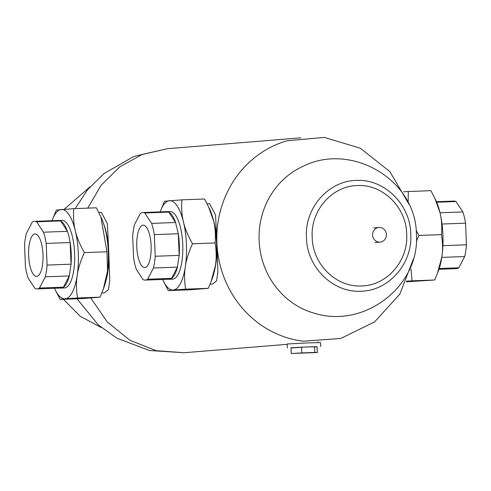 <?xml version="1.0" encoding="UTF-8"?>
<svg xmlns="http://www.w3.org/2000/svg" width="491" height="491" viewBox="0 0 491 491"><rect width="100%" height="100%" fill="white"/><g stroke="black" fill="none" stroke-linecap="round" stroke-linejoin="round"><path stroke-width="0.74" d="M312.208 237.491C312.589 264.404 336.415 287.493 361.554 285.94C386.742 285.639 408.561 260.868 406.689 234.011C406.303 207.098 382.483 184.008 357.344 185.561C332.155 185.862 310.337 210.633 312.208 237.491M410.746 233.9C412.808 263.544 388.731 290.887 360.922 291.218C333.174 292.931 306.881 267.442 306.458 237.736C304.395 208.092 328.473 180.756 356.282 180.424C384.03 178.712 410.323 204.195 410.746 233.9M210.068 284.185L212.548 284.099L216.586 280.803L217.906 271.897L216.905 243.063A102.355 96.304 85.3 0 0 303.303 341.196L340.748 338.477L374.498 321.979L399.84 294.14L413.41 258.929M101.858 293.004L104.411 292.906L108.45 289.616L109.769 280.705L108.769 251.877L107.412 223.835L101.453 212.486L98.875 212.585M286.983 140.788A102.355 96.304 85.3 0 0 216.905 243.063L215.549 215.021L209.589 203.679L207.092 203.771M259.131 240.651A77.891 73.288 85.3 0 0 315.652 313.589C364.604 328.313 420.179 286.093 416.417 234.146C415.938 179.565 351.587 142.347 303.628 166.032A77.891 73.288 85.3 0 0 259.131 240.651M103.846 224.43A40.237 13.619 87.9 0 1 108.769 251.877A40.237 13.619 87.9 0 1 105.921 280.821M212.99 218.556A40.237 13.619 87.9 0 1 216.905 243.063A40.237 13.619 87.9 0 1 214.849 269.007M42.981 254.584A21.217 7.181 87.9 0 1 36.598 276.372A21.217 7.181 87.9 0 1 28.656 255.75A21.217 7.181 87.9 0 1 35.039 233.962A21.217 7.181 87.9 0 1 42.981 254.584M69.292 275.948A33.83 11.453 87.9 0 1 63.449 287.223M63.449 287.161L39.483 288.045L45.307 276.814A33.811 11.44 -92.1 0 0 47.087 265.066L46.179 243.426A33.811 11.44 -92.1 0 0 43.484 232.206L36.635 221.809A33.811 11.44 -92.1 0 0 34.573 221.343A33.811 11.44 -92.1 0 0 32.222 222.165L26.287 233.606A33.811 11.44 -92.1 0 0 24.55 245.187L25.458 266.828A33.811 11.44 -92.1 0 0 28.208 278.207L34.929 288.413A33.811 11.44 -92.1 0 0 37.058 288.917L61.031 288.033L63.443 287.167L69.28 275.924L71.054 264.201L70.145 242.542A33.83 11.453 87.9 0 1 71.213 253.356A33.83 11.453 87.9 0 1 71.066 264.207M60.602 220.944A33.83 11.453 87.9 0 1 67.451 231.329L60.602 220.925L58.546 220.459L34.573 221.343M58.932 220.465L61.94 220.355A33.83 11.453 87.9 0 1 74.607 253.227A33.83 11.453 87.9 0 1 64.425 287.971L61.031 288.094M45.307 276.814L69.274 275.93M47.087 265.066L71.054 264.183M46.179 243.426L70.145 242.542L68.967 236.552L67.451 231.322L43.484 232.206M36.635 221.809L60.602 220.925M37.058 288.917A33.811 11.44 -92.1 0 0 39.483 288.045M54.519 288.272A44.706 15.129 -92.1 0 0 55.047 289.457A44.706 15.129 -92.1 0 0 65.058 298.823L60.092 299.4L55.047 289.457M65.058 298.823A44.706 15.129 -92.1 0 0 77.191 275.426C76.105 282.159 76.215 289.678 77.523 297.976L65.058 298.823M52.476 219.557L56.348 210.068L73.779 208.65C73.165 216.875 73.675 224.246 75.319 230.764C76.817 237.282 79.83 244.567 84.366 252.601C80.524 261.095 78.13 268.7 77.191 275.426A44.706 15.129 -92.1 0 0 78.278 252.933A44.706 15.129 -92.1 0 0 75.319 230.764A44.706 15.129 -92.1 0 0 61.314 209.497A44.706 15.129 -92.1 0 0 52.476 219.557A44.706 15.129 -92.1 0 0 52.058 220.698M100.87 216.838L101.797 218.949A44.38 15.018 87.9 0 1 108.284 251.834A44.38 15.018 87.9 0 1 104.282 286.437L103.374 289.003L107.572 270.866L106.952 251.773L100.87 216.838L96.365 207.816L73.779 208.65M60.092 299.4L82.684 298.565L100.109 297.147L103.374 289.003M100.109 297.147L77.523 297.976M84.366 252.601L106.952 251.773M441.796 257.388L464.67 256.548L458.846 267.779L439.242 268.497M442.913 245.666L466.45 244.8A33.811 11.44 87.9 0 1 464.67 256.548M442.029 224.025L465.542 223.16L466.45 244.8M440.022 212.781L462.847 211.94A33.811 11.44 87.9 0 1 465.542 223.16M436.683 202.249L455.998 201.543L462.847 211.94M436.45 201.721L453.942 201.077A33.811 11.44 87.9 0 1 455.998 201.543M458.846 267.779A33.811 11.44 87.9 0 1 456.427 268.651L438.972 269.295M410.979 269.068L412.041 280.834L406.597 281.177M416.172 230.389L418.884 235.459L416.38 241.369M403.553 191.803L408.297 191.508L408.15 202.016M406.315 281.822L434.652 279.999L437.426 273.389L441.826 257.174A44.706 15.129 87.9 0 1 438.524 270.51L437.426 273.389M434.854 198.266L435.953 200.616A44.706 15.129 87.9 0 1 439.954 212.511A44.706 15.129 87.9 0 1 442.913 234.68A44.706 15.129 87.9 0 1 441.826 257.174C442.919 250.447 442.802 242.928 441.495 234.63C442.115 226.4 441.599 219.029 439.954 212.511L434.854 198.266L430.908 190.674L408.297 191.508M418.884 235.459L441.495 234.63M434.652 279.999L412.041 280.834M162.656 279.465A44.706 15.129 -92.1 0 0 163.184 280.643A44.706 15.129 -92.1 0 0 173.194 290.015L168.235 290.586L190.839 289.751L208.27 288.334L211.044 281.724L215.445 265.508A44.706 15.129 87.9 0 1 212.143 278.845L211.044 281.724M208.466 206.594L209.571 208.945A44.706 15.129 87.9 0 1 213.573 220.846A44.706 15.129 87.9 0 1 216.531 243.008A44.706 15.129 87.9 0 1 215.445 265.508C216.537 258.775 216.421 251.257 215.113 242.959C215.733 234.729 215.218 227.358 213.573 220.846L208.466 206.594L204.526 199.002L181.915 199.837C181.302 208.067 181.811 215.439 183.456 221.95A44.706 15.129 -92.1 0 0 169.45 200.684A44.706 15.129 -92.1 0 0 160.612 210.749A44.706 15.129 -92.1 0 0 160.195 211.885M168.235 290.586L163.184 280.643M173.194 290.015A44.706 15.129 -92.1 0 0 185.328 266.619C184.242 273.346 184.352 280.864 185.659 289.162L173.194 290.015M185.328 266.619A44.706 15.129 -92.1 0 0 186.414 244.119A44.706 15.129 -92.1 0 0 183.456 221.95C184.954 228.475 187.967 235.754 192.503 243.794C188.661 252.282 186.273 259.892 185.328 266.619M160.612 210.749L164.491 201.255L181.915 199.837M192.503 243.794L215.113 242.959M208.27 288.334L185.659 289.162M169.168 279.281L172.562 279.158A33.83 11.453 -92.1 0 0 182.744 244.42A33.83 11.453 -92.1 0 0 170.076 211.541L167.069 211.652M151.118 245.77A21.217 7.181 87.9 0 1 144.735 267.564A21.217 7.181 87.9 0 1 136.793 246.942A21.217 7.181 87.9 0 1 143.176 225.154A21.217 7.181 87.9 0 1 151.118 245.77M177.429 267.135A33.83 11.453 87.9 0 1 171.586 278.409M171.586 278.348L147.619 279.232L153.444 268A33.811 11.44 -92.1 0 0 155.224 256.259L154.315 234.618A33.811 11.44 -92.1 0 0 151.621 223.393L144.771 212.996A33.811 11.44 -92.1 0 0 142.709 212.529A33.811 11.44 -92.1 0 0 140.358 213.352L134.424 224.798A33.811 11.44 -92.1 0 0 132.687 236.38L133.595 258.02A33.811 11.44 -92.1 0 0 136.345 269.393L143.065 279.6A33.811 11.44 -92.1 0 0 145.201 280.103L169.168 279.226L171.58 278.354L177.417 267.11L179.19 255.388L178.282 233.728A33.83 11.453 87.9 0 1 179.35 244.543A33.83 11.453 87.9 0 1 179.203 255.394M168.738 212.13A33.83 11.453 87.9 0 1 175.588 222.515L168.738 212.112L166.682 211.646L142.709 212.529M153.444 268L177.411 267.122M155.224 256.259L179.19 255.375M154.315 234.618L178.282 233.734M151.621 223.393L175.588 222.515L178.282 233.728M144.771 212.996L168.738 212.112M145.201 280.103A33.811 11.44 -92.1 0 0 147.619 279.232M301.818 352.931L291.237 353.502L290.997 347.769L301.572 347.198L301.818 352.931L314.86 352.452L314.614 346.72L317.082 346.812L317.321 352.544L314.86 352.452M301.572 347.198L314.614 346.72M291.237 353.502L317.321 352.544M317.088 346.892L306.893 346.934L291.01 347.984M287.376 347.99L287.204 343.988L306.728 342.939L320.543 342.589L320.709 346.591M372.608 235.042A7.34 6.905 85.3 0 0 380.108 242.106A7.34 6.905 85.3 0 0 386.417 234.532A7.34 6.905 85.3 0 0 378.917 227.474A7.34 6.905 85.3 0 0 372.608 235.042M90.767 298.037L107.406 322.127L129.814 340.177L156.107 350.672L184.051 352.734M167.413 148.705L142.451 154.364L119.835 166.805L101.171 185.156L87.754 208.135M318.039 341.846L318.07 342.571M63.37 299.277L80.34 316.357L101.477 327.626M64.241 209.276L90.006 186.85M77.007 298.774L98.243 324.876L116.926 338.182L149.46 350.5L184.045 352.734L287.223 344.332M75.203 208.595L87.57 189.716L103.883 173.661L133.859 156.433L167.419 148.705L300.891 137.83M286.971 140.788L324.361 137.406L360.339 148.227L389.854 171.592L408.942 204.139M380.108 242.106L374.928 242.529M378.917 227.474L373.737 227.898"/></g></svg>
